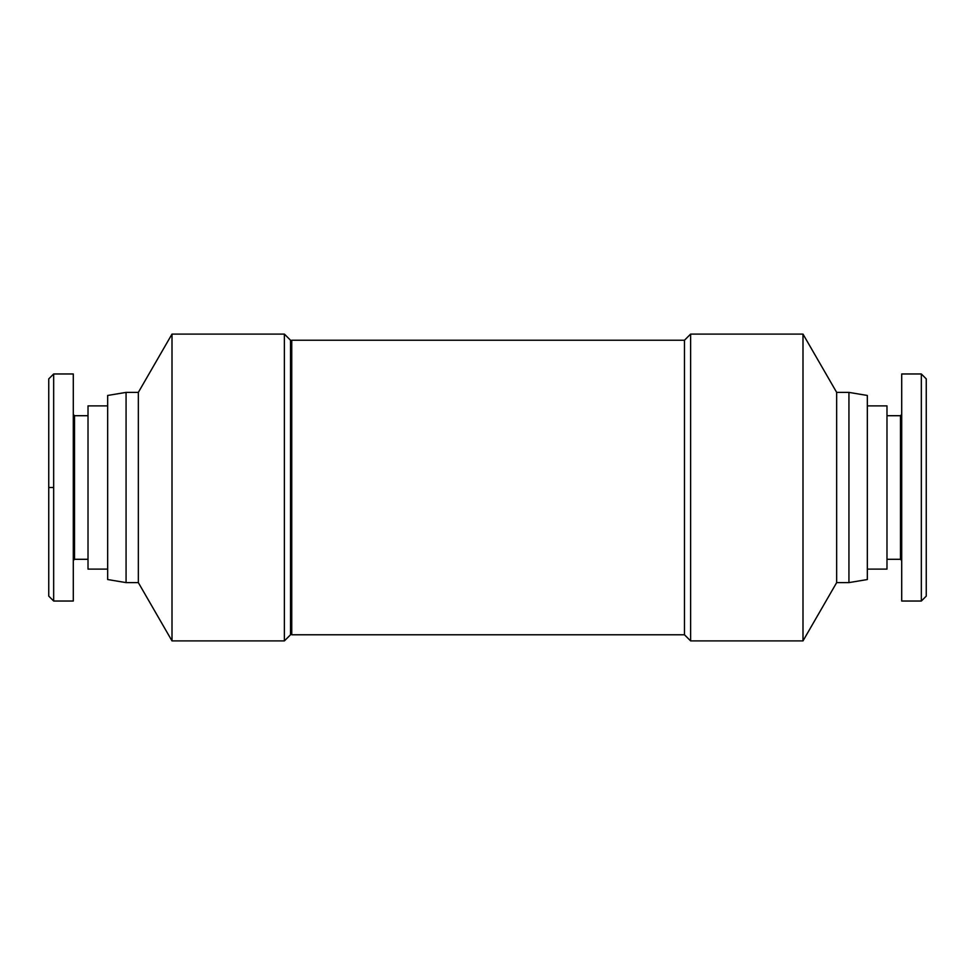 <?xml version="1.0" encoding="UTF-8"?>
<svg xmlns="http://www.w3.org/2000/svg" width="975" height="975" viewBox="0 0 975 975"><rect width="100%" height="100%" fill="white"/><g stroke="black" fill="none" stroke-linecap="round" stroke-linejoin="round"><path stroke-width="1.46" d="M867.336 395.46L867.336 579.54L848.932 582.611L848.932 392.389L867.336 395.46M836.66 392.389L836.66 582.611L802.998 640.904L802.998 334.096L836.66 392.389L848.932 392.389M290.526 633.543L291.744 634.774L291.744 340.226L684.474 340.226L684.474 634.774L690.617 640.904L690.617 334.096L802.998 334.096M126.067 582.611L126.067 392.389L107.664 395.46L107.664 579.54L126.067 582.611L138.34 582.611L172.002 640.904L284.383 640.904L290.526 634.774L290.526 340.226L284.383 334.096L284.383 640.904M126.067 392.389L138.34 392.389L172.002 334.096L284.383 334.096M73.296 414.472L74.527 415.703L74.527 559.297L88.018 559.297M53.662 601.027L73.296 601.027L73.296 373.973L53.662 373.973L48.75 378.885L48.75 596.115L53.662 601.027L53.662 373.973M107.664 569.12L88.018 569.12L88.018 405.88L107.664 405.88M886.982 559.297L900.473 559.297L900.473 415.703L901.704 414.472M921.338 601.027L901.704 601.027L901.704 373.973L921.338 373.973L921.338 601.027L926.25 596.115L926.25 378.885L921.338 373.973M867.336 569.12L886.982 569.12L886.982 405.88L867.336 405.88M172.002 640.904L172.002 334.096M138.34 582.611L138.34 392.389M48.75 487.5L53.662 487.5M74.527 415.703L88.018 415.703M900.473 415.703L886.982 415.703M900.473 559.297L901.704 560.528M74.527 559.297L73.296 560.528M290.526 341.457L291.744 340.226M291.744 634.774L684.474 634.774M684.474 340.226L690.617 334.096M690.617 640.904L802.998 640.904M836.66 582.611L848.932 582.611"/></g></svg>
